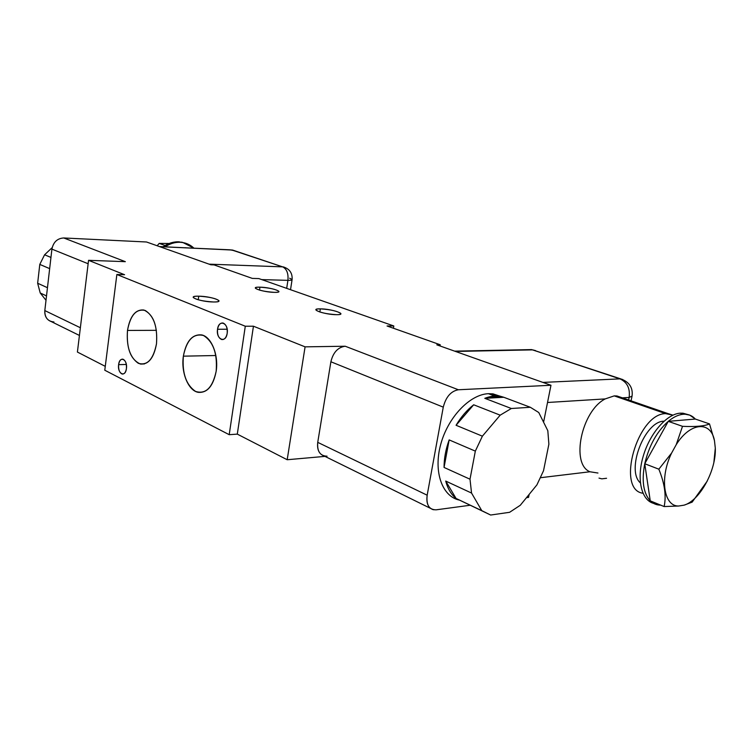 <?xml version="1.0" encoding="UTF-8"?>
<svg xmlns="http://www.w3.org/2000/svg" width="753" height="753" viewBox="0 0 753 753"><rect width="100%" height="100%" fill="white"/><g stroke="black" fill="none" stroke-linecap="round" stroke-linejoin="round"><path stroke-width="1.13" d="M393.81 325.974L387.051 325.993L440.241 344.77L436.815 344.827L550.97 385.263L458.379 389.762L345.213 346.229L305.087 346.851L253.441 326.209L245.29 326.228L116.866 274.497L124.574 274.723L88.553 260.322L125.346 261.668L63.741 237.967L146.534 241.995L210.859 264.783L214.097 264.905L252.293 278.394L258.834 278.582L393.81 325.974L387.051 325.993L440.241 344.77L436.815 344.827L550.97 385.263L458.379 389.762C450.925 391.127 445.889 396.925 443.272 407.147L427.167 495.201L317.738 442.359L330.887 361.769C333.127 352.489 337.881 347.312 345.138 346.229L305.087 346.851L287.185 459.735L237.299 434.123L229.204 434.688L104.78 370.231L229.204 434.688L245.29 326.228L116.866 274.497L104.78 370.231L116.866 274.497L124.574 274.723L88.553 260.322L125.346 261.668L63.741 237.967L146.534 241.995L210.859 264.783L214.097 264.905L252.293 278.394L258.834 278.582L393.81 325.974L393.424 328.242L393.81 325.974M213.588 301.981C227.453 302.273 211.791 296.249 198.754 296.183C184.72 295.778 200.166 301.925 213.588 301.981C217.316 302 219.123 301.586 219.001 300.748C216.026 298.376 209.278 296.851 198.754 296.183L198.246 299.798L198.754 296.183C194.952 296.145 193.097 296.56 193.201 297.416C196.185 299.798 202.981 301.313 213.588 301.981M274.412 292.362C286.677 292.71 271.447 287.307 259.954 287.175C247.53 286.742 262.609 292.23 274.412 292.362C277.528 292.399 279.024 292.089 278.921 291.411C276.031 289.284 269.706 287.872 259.954 287.175L259.512 290.112L259.954 287.175C256.782 287.119 255.239 287.439 255.333 288.117C258.223 290.253 264.585 291.675 274.412 292.362M336.572 314.688C349.072 314.867 331.998 308.824 320.345 308.862C307.648 308.57 324.59 314.735 336.572 314.688C339.575 314.679 341.005 314.321 340.874 313.596C337.579 311.13 330.736 309.549 320.345 308.862L319.837 312.015L320.345 308.862C317.277 308.852 315.799 309.219 315.921 309.944C319.216 312.42 326.096 314.001 336.572 314.688M105.269 366.353L77.408 352.056L88.553 260.322L77.408 352.056L105.269 366.353M528.54 497.404L526.479 497.677L528.54 497.404L529.143 494.41L528.54 497.404M470.051 505.263L436.175 509.819L470.051 505.263M324.967 456.384L287.185 459.735L324.967 456.384M46.507 295.91L40.229 292.992L37.65 283.25L47.458 287.702L37.65 283.25L39.787 264.407L44.587 254.787L50.95 257.422L44.587 254.787L52.164 247.643L44.587 254.787L39.787 264.407L49.66 268.633L39.787 264.407L37.65 283.25L40.229 292.992L46.507 295.91M46.008 300.287L40.229 292.992L46.008 300.287M185.718 247.737L184.843 247.718L185.718 247.737M180.344 242.287C175.11 242.071 170.037 243.577 165.123 246.805C170.037 243.577 175.11 242.071 180.344 242.287L178.988 241.826L180.344 242.287C185.558 242.598 190.085 244.546 193.907 248.142L183.026 242.588L180.344 242.287M163.222 246.72L165.114 245.487C169.641 242.833 174.263 241.619 178.988 241.826L185.426 243.163L178.988 241.826C174.263 241.619 169.641 242.833 165.114 245.487L159.194 243.407L165.114 245.487L163.222 246.72M169.171 243.492L159.194 243.407L157.17 245.77L159.194 243.407L169.171 243.492M230.07 249.817L159.664 246.645L231.811 249.987L234.607 250.73L230.07 249.817M80.364 327.743L44.822 310.575L51.91 249.121L88.139 263.748L51.91 249.121C53.369 242.08 57.313 238.362 63.741 237.967C57.313 238.362 53.369 242.08 51.91 249.121L44.822 310.575L80.364 327.743M53.915 321.973C47.703 321.296 44.672 317.493 44.822 310.575C44.502 316.147 46.658 319.818 51.27 321.587L79.423 335.452M159.344 246.542L232.621 250.071L282.629 266.863C286.761 268.943 288.521 273.433 287.919 280.351C288.521 273.433 286.761 268.943 282.629 266.863L283.448 266.939C289.66 268.972 292.541 273.179 292.098 279.57C292.173 280.144 290.78 280.408 287.919 280.351L261.762 279.608L287.919 280.351L286.686 288.361L287.919 280.351C290.78 280.408 292.173 280.144 292.098 279.57L289.651 278.205M282.629 266.863L231.811 249.987L282.629 266.863L209.07 264.152L282.629 266.863M127.492 330.435C130.373 315.121 136.284 308.466 145.254 310.49C153.923 316.015 157.669 327.122 156.492 343.792C153.32 359.454 147.259 365.958 138.298 363.294C129.93 357.411 126.325 346.465 127.492 330.435L156.417 330.322L127.492 330.435C126.344 348.404 130.646 359.605 140.387 364.038C148.501 364.725 153.866 357.967 156.492 343.792C157.659 325.748 153.433 314.49 143.842 310.01C135.455 309.276 130.015 316.091 127.492 330.435M183.365 356.169C186.631 339.989 193.333 333.099 203.47 335.499C213.278 341.636 217.513 353.562 216.167 371.267C212.553 387.833 205.682 394.553 195.545 391.419C186.085 384.896 182.028 373.14 183.365 356.169L215.857 355.52L183.365 356.169C180.871 372.302 188.184 390.562 198.133 392.322C207.216 393.132 213.221 386.11 216.167 371.267C218.775 355.03 211.386 336.789 201.719 334.916C192.307 334.031 186.189 341.118 183.365 356.169M118.626 364.65C119.605 355.312 127.803 359.332 126.419 368.575C125.384 377.978 117.233 373.761 118.626 364.65L126.325 364.461L118.626 364.65C118.325 369.695 119.511 372.82 122.184 374.034C124.339 374.194 125.751 372.377 126.419 368.575C126.72 363.53 125.544 360.395 122.88 359.181C120.706 359.012 119.285 360.838 118.626 364.65M217.532 329.268C218.756 318.82 228.921 322.924 227.19 333.297C225.872 343.82 215.791 339.471 217.532 329.268L227.171 329.23L217.532 329.268C217.137 334.69 218.521 338.106 221.674 339.518C224.46 339.81 226.295 337.73 227.19 333.297C227.585 327.875 226.211 324.449 223.067 323.028C220.262 322.736 218.417 324.816 217.532 329.268M237.299 434.123L253.441 326.209L245.29 326.228L229.204 434.688L237.299 434.123L287.185 459.735L305.087 346.851L253.441 326.209L237.299 434.123M440.025 345.966L440.241 344.77L440.025 345.966M327.056 456.196C320.11 455.942 317.004 451.339 317.738 442.359L330.887 361.769L443.272 407.147L427.167 495.201C426.113 504.962 429.116 509.828 436.175 509.819L433.182 509.677C428.099 507.917 426.094 503.089 427.167 495.201L317.738 442.359C316.928 449.607 319.046 454.134 324.11 455.96L430.434 508.322M459.17 500.048C442.03 496.359 433.276 471.482 440.721 444.374C447.969 417.256 469.825 394.421 488.405 393.687L492.575 395.269L497.131 395.429L500.208 396.36L484.8 398.318L511.353 408.502L500.18 415.167L473.684 404.785C466.992 409.999 461.118 416.833 456.073 425.276L482.381 436.175L475.331 451.122L449.155 439.903C445.757 449.287 444.063 458.464 444.054 467.444L470.004 479.209L471.547 493.055L445.71 481.063C447.734 488.688 451.188 494.486 456.073 498.458L490.645 515.033L509.602 512.304L520.285 505.272L536.927 484.857L543.515 470.757L548.881 444.185L547.817 430.707L538.753 412.512L530.338 407.279L503.776 397.273L498.11 395.57L492.575 395.269L488.405 393.687L492.961 393.857L501.178 396.549L488.405 393.687C469.74 394.421 447.781 417.473 440.627 444.722C433.276 471.971 442.293 496.773 459.622 500.143M509.602 512.304L520.285 505.272L536.927 484.857L543.515 470.757L548.881 444.185L547.817 430.707L538.753 412.512L530.338 407.279L511.353 408.502L500.18 415.167L482.381 436.175L475.331 451.122L470.004 479.209L471.547 493.055L481.779 510.647L490.645 515.033L509.602 512.304M663.93 421.2C644.634 421.134 625.818 470.38 640.332 482.852C625.818 470.38 644.634 421.134 663.93 421.2L663.995 421.2M672.947 415.148L665.596 413.632C637.283 413.613 615.879 489.987 642.968 493.243C615.879 489.987 637.283 413.613 665.596 413.632L614.222 395.88L616.905 395.965L614.222 395.88L665.596 413.632L668.212 413.67L672.947 415.148M653.51 503.343C641.358 500.199 636.436 479.19 643.184 456.327C649.801 433.455 666.65 414.037 680.128 413.171L687.63 414.508L682.933 413.199L680.128 413.171L683.291 414.254C678.462 414.668 673.455 417.03 668.269 421.341C656.851 431.582 649.011 445.71 644.756 463.744C641.528 480.828 643.354 493.196 650.253 500.849L657.915 504.905L660.654 505.122C656.635 505.15 653.171 503.729 650.253 500.849L664.137 506.553L650.253 500.849L644.756 463.744L650.253 500.849C643.354 493.196 641.528 480.828 644.756 463.744L658.837 469.185L644.756 463.744L668.269 421.341L644.756 463.744C649.011 445.71 656.851 431.582 668.269 421.341L682.51 426.33L668.269 421.341L695.348 419.054L689.757 415.138L680.128 413.171C666.65 414.037 649.801 433.455 643.184 456.327C636.436 479.19 641.358 500.199 653.51 503.343M690.859 501.611L692.158 502.129L684.157 505.141L678.707 506.016L664.137 506.553C666.433 495.935 664.673 483.482 658.837 469.185L671.601 453.061L676.213 444.694L682.51 426.33C695.819 426.923 704.817 426.113 709.505 423.901L714.465 440.646C710.888 420.616 690.237 422.038 676.213 444.694L671.601 453.061C659.412 477.807 663.713 506.553 678.707 506.016L684.157 505.141C699.904 500.481 716.31 470.258 715.303 448.139L714.465 440.646C710.888 420.616 690.237 422.038 676.213 444.694L682.51 426.33C695.819 426.923 704.817 426.113 709.505 423.901L695.348 419.054L668.269 421.341C673.455 417.03 678.462 414.668 683.291 414.254C688.091 413.924 692.111 415.524 695.348 419.054L709.505 423.901L714.465 440.646L715.303 448.139L713.882 462.295L715.303 448.139C716.31 470.258 699.904 500.481 684.157 505.141L692.158 502.129L690.859 501.611M664.137 506.553C666.433 495.935 664.673 483.482 658.837 469.185L671.601 453.061C659.412 477.807 663.713 506.553 678.707 506.016L664.137 506.553M707.246 481.101L692.158 502.129M622.42 397.848L629.141 397.433L632.059 396.116L629.141 397.433L628.595 399.994L629.141 397.433L622.42 397.848M589.957 471.764L540.626 477.694L589.957 471.764C570.539 464.206 581.401 410.94 605.214 398.911L614.222 395.88L605.214 398.911L547.525 402.488L605.214 398.911C581.401 410.94 570.539 464.206 589.957 471.764L597.957 473.035M606.56 478.277L601.798 478.842L606.56 478.277M542.913 382.411L619.973 378.872C627.193 382.204 630.252 388.388 629.141 397.433C630.252 388.388 627.193 382.204 619.973 378.872L542.913 382.411M543.581 422.207L550.97 385.263L543.581 422.207M455.509 351.453L532.653 349.872L619.973 378.872L532.653 349.872L455.509 351.453M527.844 349.665L532.653 349.872L527.844 349.665M599.011 478.108L601.798 478.842M535.543 350.597L532.653 349.872L535.543 350.597M622.693 379.484L619.973 378.872L622.693 379.484M456.073 498.458L445.71 481.063C447.734 488.688 451.188 494.486 456.073 498.458L445.71 481.063L471.547 493.055L481.779 510.647L456.073 498.458M444.054 467.444L449.155 439.903C445.757 449.287 444.063 458.464 444.054 467.444L449.155 439.903L475.331 451.122L470.004 479.209L444.054 467.444M456.073 425.276L473.684 404.785C466.992 409.999 461.118 416.833 456.073 425.276L473.684 404.785L500.18 415.167L482.381 436.175L456.073 425.276M484.8 398.318L503.776 397.273L500.208 396.36C495.361 395.551 490.222 396.2 484.8 398.318L503.776 397.273L530.338 407.279L511.353 408.502L484.8 398.318M330.887 361.769C333.146 352.451 337.918 347.265 345.213 346.229L458.379 389.762C450.925 391.127 445.889 396.925 443.272 407.147L330.887 361.769M181.671 242.127L183.026 242.588M292.06 279.796L290.526 289.707M140.387 364.038L144.378 363.944M221.674 339.518L223.161 339.499M492.961 393.857L499.22 396.219M686.105 414.272L682.933 413.199M616.895 395.956L668.212 413.67M631.946 396.671L631.052 400.841M454.643 351.143L531.59 349.59L620.811 378.891C629.367 382.016 633.122 387.757 632.059 396.116"/></g></svg>

